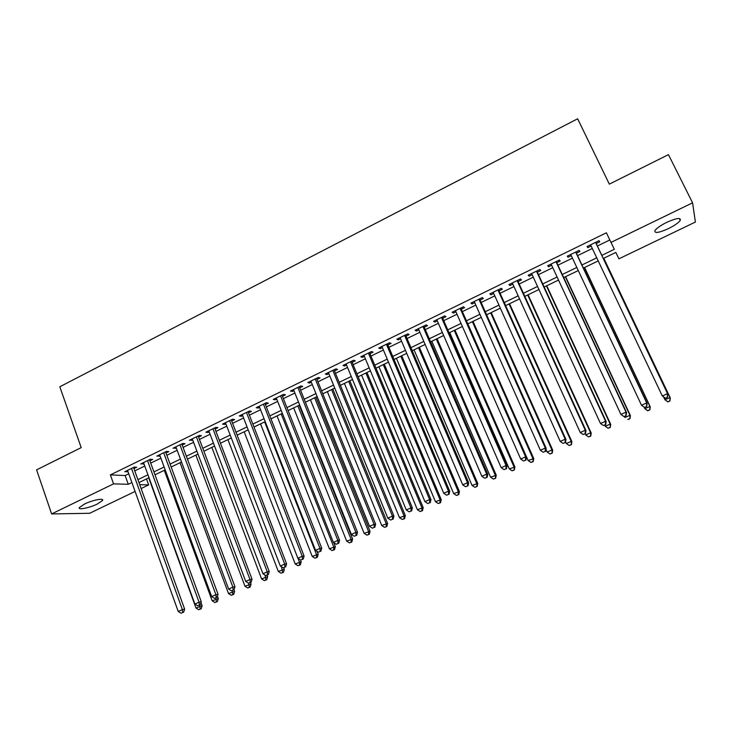 <?xml version="1.0" encoding="UTF-8"?>
<svg xmlns="http://www.w3.org/2000/svg" width="732" height="732" viewBox="0 0 732 732"><rect width="100%" height="100%" fill="white"/><g stroke="black" fill="none" stroke-linecap="round" stroke-linejoin="round"><path stroke-width="1.1" d="M84.519 504.046C92.543 500.048 104.566 497.733 102.498 500.523L97.329 504.019C89.45 507.935 77.391 510.332 79.395 507.514L84.519 504.046M666.779 222.336C676.487 218.045 680.98 217.386 680.257 220.35C678.5 222.812 674.529 225.575 668.353 228.659C658.736 232.913 654.271 233.563 654.948 230.607C656.641 228.192 660.584 225.438 666.779 222.336M135.091 491.428L89.633 513.288L51.624 513.928L36.6 469.853L81.197 447.609L59.804 386.771L577.649 118.776L609.335 184.135L668.444 154.644L692.573 202.819L695.4 222.052L618.924 258.817L615.832 252.421L603.296 258.478M146.492 478.92L148.66 484.913L141.12 488.537M133.919 468.572L136.701 467.217L134.304 467.08L124.742 471.737L127.926 471.49M149.886 460.803L152.695 459.44L150.353 459.266L140.709 463.96L143.92 463.704M165.981 452.971L168.808 451.589L166.521 451.388L156.804 456.118L160.043 455.862M182.204 445.074L185.059 443.683L182.826 443.446L173.026 448.222L176.293 447.947M198.564 437.105L201.446 435.705L199.269 435.43L189.387 440.252L192.69 439.969M215.062 429.08L217.962 427.662L215.849 427.36L205.884 432.209L208.034 432.493L209.215 431.926M231.696 420.982L234.624 419.555L232.566 419.216L222.519 424.112L224.614 424.432L225.877 423.81M248.477 412.811L251.424 411.375L249.429 411L239.3 415.941L241.331 416.288L242.685 415.63M265.387 404.576L268.37 403.131L266.43 402.719L256.209 407.697L258.186 408.09L259.631 407.385M282.451 396.277L285.453 394.813L283.577 394.365L273.274 399.388L275.177 399.809L276.723 399.059M299.653 387.905L302.673 386.432L300.87 385.947L290.476 391.007L292.324 391.464L293.953 390.678M317.002 379.46L320.049 377.968L318.31 377.447L307.824 382.552L309.609 383.056L311.338 382.214M334.497 370.941L337.58 369.44L335.897 368.882L325.328 374.034L327.048 374.564L328.869 373.677M352.147 362.349L355.249 360.839L353.638 360.236L342.979 365.433L344.626 366.009L346.556 365.067M369.944 353.684L373.082 352.156L371.536 351.525L360.785 356.758L362.367 357.372L364.39 356.383M387.905 344.946L391.062 343.409L389.589 342.732L378.737 348.011L380.256 348.67L382.388 347.627M406.013 336.125L409.197 334.579L407.797 333.856L396.854 339.19L398.3 339.886L400.532 338.797M424.286 327.231L427.497 325.667L426.17 324.907L415.126 330.288L416.499 331.02L418.841 329.885M442.714 318.264L445.953 316.682L444.699 315.885L433.564 321.311L434.863 322.08L437.315 320.89M461.306 309.215L464.573 307.623L463.402 306.772L452.156 312.253L453.382 313.067L455.945 311.823M480.064 300.083L483.367 298.473L482.26 297.585L470.923 303.112L472.076 303.972L474.748 302.673M498.986 290.869L502.317 289.25L501.292 288.317L489.854 293.889L490.925 294.795L493.707 293.44M518.082 281.573L521.44 279.944L520.498 278.965L508.95 284.583L509.948 285.535L512.848 284.126M537.343 272.194L540.738 270.547L539.868 269.522L528.22 275.195L529.135 276.193L532.155 274.72M556.787 262.733L560.2 261.068L559.422 259.997L547.673 265.725L548.506 266.768L551.635 265.24M576.395 253.19L579.854 251.506L579.149 250.39L567.291 256.163L568.041 257.252L571.299 255.669M601.814 255.377L614.34 249.319L606.389 232.794L110.376 474.894L125.145 475.544L128.759 473.796M134.752 470.877L144.753 466.019M150.728 463.109L160.894 458.177M166.832 455.286L177.153 450.262M183.073 447.389L193.559 442.293M199.443 439.429L210.093 434.259M215.949 431.404L226.774 426.152M232.602 423.316L243.591 417.972M249.383 415.154L260.546 409.728M266.311 406.928L277.648 401.42M283.385 398.629L294.895 393.029M300.596 390.266L312.299 384.575M317.963 381.82L329.839 376.047M335.476 373.311L347.535 367.446M353.135 364.728L365.387 358.772M370.95 356.072L383.394 350.015M388.912 347.334L401.557 341.194M407.038 338.523L419.875 332.282M425.319 329.638L438.358 323.297M443.766 320.671L457.006 314.238M462.368 311.631L475.818 305.088M481.144 302.499L494.805 295.865M500.084 293.294L513.956 286.56M519.189 284.007L533.271 277.163M538.468 274.637L552.779 267.683M557.921 265.185L572.451 258.122M577.557 255.642L592.307 248.468M597.358 246.016L609.82 239.959M596.196 243.555L599.673 241.862L599.06 240.691L587.091 246.519L587.759 247.654L591.145 246.016M51.624 513.928L113.57 483.861L128.283 484.3L131.906 482.553M110.376 474.894L113.57 483.861M611 242.411L692.573 202.819M137.918 479.643L147.946 474.793M153.93 471.902L164.124 466.979M170.08 464.097L180.429 459.092M186.358 456.228L196.871 451.141M202.773 448.295L213.46 443.125M219.326 440.289L230.177 435.046M236.015 432.219L247.041 426.893M252.851 424.084L264.042 418.667M269.824 415.877L281.189 410.377M286.944 407.605L298.491 402.014M304.201 399.26L315.931 393.587M321.613 390.842L333.527 385.078M339.172 382.351L351.269 376.504M356.877 373.787L369.166 367.848M374.747 365.149L387.228 359.119M392.764 356.438L405.437 350.317M410.936 347.654L423.81 341.432M429.272 338.788L442.348 332.465M447.774 329.848L461.05 323.425M466.43 320.826L479.918 314.312M485.261 311.722L498.95 305.107M504.247 302.545L518.164 295.82M523.417 293.276L537.544 286.45M542.751 283.934L557.098 276.998M562.258 274.5L576.834 267.454M581.949 264.984L596.745 257.829M139.72 484.639L148.66 484.913M598.218 260.921L583.404 268.068M578.28 270.547L563.695 277.584M558.525 280.082L544.169 287.008M538.953 289.524L524.817 296.35M519.555 298.885L505.629 305.601M500.331 308.163L486.615 314.778M481.272 317.359L467.775 323.873M462.386 326.472L449.1 332.886M443.674 335.503L430.581 341.817M425.118 344.461L412.235 350.674M406.727 353.336L394.036 359.458M388.491 362.13L376.001 368.159M370.419 370.85L358.122 376.788M352.504 379.496L340.398 385.343M334.744 388.07L322.821 393.825M317.139 396.57L305.4 402.234M299.672 404.997L288.115 410.57M282.369 413.351L270.986 418.841M265.204 421.632L253.995 427.04M248.185 429.84L237.15 435.165M231.303 437.983L220.442 443.226M214.567 446.062L203.88 451.223M197.969 454.069L187.447 459.156M181.518 462.011L171.151 467.016M165.194 469.889L154.992 474.812M148.999 477.703L138.961 482.553M125.145 475.544L128.283 484.3M587.192 246.474L587.759 247.654M567.483 256.072L568.041 257.252M547.957 265.588L548.506 266.768M528.596 275.012L529.135 276.193M509.417 284.364L509.948 285.535M490.403 293.623L490.925 294.795M471.554 302.801L472.076 303.972M452.87 311.905L453.382 313.067M434.36 320.918L434.863 322.08M416.005 329.867L416.499 331.02M397.805 338.724L398.3 339.886M379.771 347.517L380.256 348.67M361.882 356.228L362.367 357.372M344.159 364.856L344.626 366.009M326.582 373.421L327.048 374.564M309.151 381.912L309.609 383.056M291.867 390.33L292.324 391.464M274.729 398.675L275.177 399.809M257.737 406.955L258.186 408.09M240.892 415.163L241.331 416.288M224.184 423.297L224.614 424.432M207.614 431.368L208.034 432.493M191.18 439.374L191.601 440.499M174.875 447.316L175.296 448.432M158.716 455.194L159.119 456.31M142.676 462.999L143.088 464.115M126.773 470.749L127.176 471.856M665.361 398.235L667.447 397.311L665.361 398.235L662.314 395.975L590.578 244.827M665.232 398.043L662.314 395.975L667.547 393.651L667.868 394.145L595.628 242.365M595.564 242.393L667.547 393.651L667.319 397.119M667.447 397.311L667.868 394.145M663.732 397.165L664.958 399.764L670.009 397.522L670.302 397.979L603.781 258.24M669.789 400.862L667.767 401.749L669.908 401.035L670.009 397.522L603.717 258.268M667.886 401.932L664.958 399.764L667.767 401.749M670.302 397.979L669.908 401.035M644.59 407.468L646.658 406.544L644.59 407.468L641.516 405.235L570.74 254.489M644.425 407.294L641.516 405.235L646.695 402.929L647.106 403.387L575.837 252M575.681 252.083L646.695 402.929L646.493 406.37M646.658 406.544L647.106 403.387M624.021 416.609L626.07 415.694L624.021 416.609L620.91 414.413L551.095 264.06M623.81 416.453L620.91 414.413L626.043 412.125L626.546 412.537L556.238 261.553M555.991 261.672L626.043 412.125L625.869 415.538M626.07 415.694L626.546 412.537M536.464 271.179L605.574 421.239L600.487 423.499L531.615 273.548M536.803 271.023L606.169 421.605L605.574 421.239L605.428 424.624L603.397 425.521L605.428 424.624M605.666 424.761L606.169 421.605M600.487 423.499L603.397 425.521M517.121 280.603L585.307 430.26L580.266 432.502L512.308 282.945M517.542 280.402L585.984 430.581L585.307 430.26L585.179 433.618L583.166 434.515L585.179 433.618M585.454 433.747L585.984 430.581M580.266 432.502L583.166 434.515M644.187 407.184L644.883 408.676L649.888 406.452L650.263 406.873L584.603 267.491M649.687 409.764L647.683 410.652L649.842 409.929L649.888 406.452L584.456 267.564M647.847 410.817L645.285 409.087L647.683 410.652M650.263 406.873L649.842 409.929M624.469 416.407L624.982 417.505L629.941 415.309L630.408 415.694L565.598 276.669M629.767 418.594L627.782 419.473L629.959 418.75L629.941 415.309L565.369 276.778M630.408 415.694L629.959 418.75M604.76 425.164L605.263 426.262L610.177 424.084L610.735 424.423L546.758 285.755M610.031 427.351L608.063 428.22L610.25 427.479L610.177 424.084L546.447 285.91M608.063 428.22L605.263 426.262M610.735 424.423L610.25 427.479M585.225 433.847L585.719 434.945L590.596 432.777L591.227 433.088L528.083 294.767M590.468 436.025L588.519 436.885L590.715 436.135L590.596 432.777L527.69 294.959M588.519 436.885L585.719 434.945M591.227 433.088L590.715 436.135M497.952 289.945L565.214 439.2L560.227 441.423L493.185 292.269M498.455 289.698L565.982 439.484L565.214 439.2L565.113 442.54L563.118 443.427L565.113 442.54M565.424 442.64L565.982 439.484M560.227 441.423L563.118 443.427M565.571 441.808L566.358 443.546L571.18 441.405L571.893 441.661L509.563 303.707M571.079 444.617L569.148 445.477L571.363 444.717L571.18 441.405L509.088 303.936M569.148 445.477L566.358 443.546M571.893 441.661L571.363 444.717M478.948 299.205L545.313 448.057L540.362 450.262L474.226 301.502M479.542 298.912L546.163 448.304L545.313 448.057L545.23 451.37L543.254 452.248L545.23 451.37M545.578 451.461L546.163 448.304M540.362 450.262L543.254 452.248M545.962 449.393L547.161 452.065L551.937 449.942L552.733 450.171L491.209 312.564M551.855 453.135L549.942 453.986L552.175 453.218L551.937 449.942L490.65 312.829M549.942 453.986L547.161 452.065M552.733 450.171L552.175 453.218M460.117 308.373L525.594 456.841L520.69 459.019L455.432 310.652M460.794 308.044L526.528 457.043L525.594 456.841L525.539 460.126L523.572 460.995L525.539 460.126M525.915 460.199L526.528 457.043M520.69 459.019L523.572 460.995M467.83 323.846L528.129 460.52L533.747 458.598L473.009 321.348M532.804 461.581L530.91 462.423L533.161 461.654L532.869 458.415L472.369 321.65M530.91 462.423L528.129 460.52M533.747 458.598L533.161 461.654M441.451 317.468L506.05 465.543L501.191 467.702L436.803 319.728M442.21 317.102L507.066 465.708L506.05 465.543L506.013 468.8L504.074 469.66L506.013 468.8M506.425 468.855L507.066 465.708M501.191 467.702L504.074 469.66M449.741 332.575L509.271 468.892L514.916 466.961L454.956 330.059M513.928 469.953L512.043 470.786L514.303 470.008L513.965 466.806L454.252 330.397M512.043 470.786L509.271 468.892M514.916 466.961L514.303 470.008M422.94 326.481L486.688 474.162L481.866 476.303L418.347 328.723M423.782 326.069L487.787 474.281L486.688 474.162L486.67 477.392L484.749 478.252L486.67 477.392M487.119 477.438L487.787 474.281M481.866 476.303L484.749 478.252M431.816 341.231L490.568 477.2L496.259 475.242L437.068 338.696M495.207 478.252L493.35 479.076L495.619 478.289L495.225 475.123L436.281 339.072M493.35 479.076L490.568 477.2M496.259 475.242L495.619 478.289M404.604 335.412L467.492 482.699L462.725 484.831L400.038 337.635M405.519 334.972L468.672 482.791L467.492 482.699L467.501 485.911L465.598 486.762L467.501 485.911M467.977 485.938L468.672 482.791M462.725 484.831L465.598 486.762M414.038 349.805L472.039 485.426L477.758 483.459L419.326 347.252M476.651 486.478L474.812 487.292L477.099 486.506L476.651 483.376L418.466 347.673M474.812 487.292L472.039 485.426M477.758 483.459L477.099 486.506M386.423 344.269L448.478 491.172L443.748 493.277L381.903 346.474M387.411 343.784L449.732 491.218L448.478 491.172L448.506 494.356L446.621 495.198L448.506 494.356M449.009 494.365L449.732 491.218M443.748 493.277L446.621 495.198M396.405 358.314L453.657 493.588L459.412 491.593L401.731 355.743M458.259 494.631L456.429 495.436L458.735 494.64L458.259 494.631L458.241 491.547L400.797 356.191M456.429 495.436L453.657 493.588M459.412 491.593L458.735 494.64M368.397 353.053L429.629 499.563L424.944 501.649L363.914 355.24M369.468 352.531L430.965 499.572L429.629 499.563L429.684 502.719L427.808 503.552L429.684 502.719M430.215 502.719L430.965 499.572M424.944 501.649L427.808 503.552M378.92 366.75L435.449 501.676L441.231 499.672L384.282 364.161M440.024 502.71L438.212 503.515L440.527 502.71L440.024 502.71L439.987 499.654L383.275 364.646M438.212 503.515L435.449 501.676M441.231 499.672L440.527 502.71M350.527 361.754L410.945 507.88L406.297 509.948L346.08 363.923M351.671 361.196L412.354 507.852L410.945 507.88L411.018 511.018L409.161 511.842L411.018 511.018M411.585 511L412.354 507.852M406.297 509.948L409.161 511.842M361.59 375.113L417.386 509.692L423.206 507.669L366.979 372.515M421.943 510.726L420.15 511.522L422.474 510.716L421.943 510.726L421.888 507.697L365.909 373.027M420.15 511.522L417.386 509.692M423.206 507.669L422.474 510.716M332.813 370.383L392.425 516.115L387.823 518.164L328.403 372.533M334.03 369.788L393.917 516.06L392.425 516.115L392.526 519.235L390.687 520.049L392.526 519.235M393.121 519.208L393.917 516.06M387.823 518.164L390.687 520.049M344.397 383.412L399.48 517.643L405.327 515.602L349.823 380.796M404.027 518.677L402.243 519.464L404.576 518.649L404.027 518.677L403.945 515.657L348.679 381.345M402.243 519.464L399.48 517.643M405.327 515.602L404.576 518.649M315.245 378.938L374.079 524.286L369.514 526.317L310.88 381.07M316.535 378.316L375.635 524.194L374.079 524.286L374.189 527.379L372.368 528.193L374.189 527.379M374.811 527.342L375.635 524.194M369.514 526.317L372.368 528.193M327.35 391.638L381.729 525.521L387.603 523.471L332.804 389.003M386.249 526.555L384.483 527.333L386.835 526.509L386.249 526.555L386.148 523.563L331.596 389.589M384.483 527.333L381.729 525.521M387.603 523.471L386.835 526.509M297.833 387.42L355.889 532.384L351.36 534.397L293.505 389.534M299.196 386.761L357.509 532.256L355.889 532.384L356.017 535.458L354.215 536.263L356.017 535.458M356.667 535.403L357.509 532.256M351.36 534.397L354.215 536.263M310.441 399.8L364.124 533.344L370.035 531.276L315.931 397.147M368.626 534.36L366.878 535.138L369.239 534.314L368.626 534.36L368.516 531.395L314.65 397.769M366.878 535.138L364.124 533.344M370.035 531.276L369.239 534.314M280.566 395.838L337.855 540.417L333.371 542.412L276.275 397.924M281.994 395.134L339.547 540.253L337.855 540.417L338.01 543.464L336.217 544.26L338.01 543.464M338.687 543.391L339.547 540.253M333.371 542.412L336.217 544.26M293.669 407.889L346.675 541.094L352.604 539.008L299.187 405.226M351.159 542.11L349.42 542.879L351.79 542.046L351.159 542.11L351.021 539.164L297.851 405.876M349.42 542.879L346.675 541.094M352.604 539.008L351.79 542.046M263.447 404.174L319.976 548.369L315.529 550.354L259.183 406.251M264.947 403.442L321.741 548.177L319.976 548.369L320.149 551.397L318.374 552.184L320.149 551.397M320.854 551.315L321.741 548.177M315.529 550.354L318.374 552.184M277.035 415.922L329.363 548.78L335.329 546.676L333.737 542.65M333.829 549.787L332.108 550.556L334.497 549.714L333.829 549.787L333.682 546.859L281.18 413.919M332.108 550.556L329.363 548.78M335.329 546.676L334.497 549.714M246.464 412.445L302.252 556.265L297.851 558.223L242.246 414.504M248.038 411.677L304.082 556.036L302.252 556.265L302.444 559.266L300.687 560.044L302.444 559.266M303.176 559.166L304.082 556.036M297.851 558.223L300.687 560.044M260.537 423.883L312.207 556.393L318.191 554.289L317.029 551.324M316.654 557.409L314.943 558.168L317.34 557.317L316.654 557.409L316.48 554.499L264.655 421.897M314.943 558.168L312.207 556.393M318.191 554.289L317.34 557.317M229.638 420.644L284.684 564.079L280.319 566.028L225.447 422.684M231.266 419.848L286.587 563.823L284.684 564.079L284.894 567.062L283.147 567.84L284.894 567.062M285.654 566.952L286.587 563.823M280.319 566.028L283.147 567.84M244.177 431.779L295.188 563.951L301.2 561.828L300.449 559.898M299.617 564.958L297.915 565.708L300.321 564.857L299.617 564.958L299.425 562.075L297.97 558.296M297.915 565.708L295.188 563.951M301.2 561.828L300.321 564.857M212.939 428.778L267.272 571.838L262.934 573.76L208.785 430.8M214.641 427.945L269.23 571.546L267.272 571.838L267.5 574.794L265.762 575.562L267.5 574.794M268.287 574.675L269.23 571.546M262.934 573.76L265.762 575.562M227.945 439.612L278.306 571.445L284.345 569.313L283.751 567.758M282.717 572.451L281.033 573.193L283.449 572.332L282.717 572.451L281.417 566.733M281.033 573.193L278.306 571.445M284.345 569.313L283.449 572.332M196.386 436.839L249.996 579.524L245.705 581.437L192.269 438.843M198.143 435.979L252.028 579.204L249.996 579.524L250.243 582.462L248.532 583.23L250.243 582.462M251.058 582.333L252.028 579.204M245.705 581.437L248.532 583.23M211.841 447.38L261.571 578.884L267.637 576.725L267.061 575.215M265.963 579.881L264.289 580.613L266.723 579.753L265.963 579.881L265.002 575.077M264.289 580.613L261.571 578.884M267.637 576.725L266.723 579.753M179.962 444.836L232.877 587.146L228.622 589.04L175.881 446.831M181.792 443.949L234.963 586.789L232.877 587.146L233.142 590.065L231.44 590.825L233.142 590.065M233.975 589.919L234.963 586.789M228.622 589.04L231.44 590.825M195.874 455.084L244.964 586.25L251.058 584.09L250.49 582.581M249.347 587.247L247.69 587.979L250.124 587.11L249.347 587.247L248.651 583.203M247.69 587.979L244.964 586.25M251.058 584.09L250.124 587.11M163.684 452.769L215.903 594.704L211.676 596.58L159.631 454.746M165.569 451.854L218.054 594.32L215.903 594.704L216.178 597.605L214.494 598.355L216.178 597.605M217.038 597.44L218.054 594.32M211.676 596.58L214.494 598.355M180.026 462.734L228.503 593.561L234.615 591.383L234.02 589.782M232.858 594.549L231.22 595.281L233.664 594.402L232.858 594.549L232.209 590.687M231.22 595.281L228.503 593.561M234.615 591.383L233.664 594.402M147.535 460.638L199.067 602.198L194.886 604.056L143.518 462.597M149.474 459.687L201.273 601.786L199.067 602.198L199.369 605.071L197.695 605.822L199.369 605.071M200.248 604.907L201.273 601.786M194.886 604.056L197.695 605.822M164.307 470.319L212.17 600.816L218.31 598.62L217.431 596.232M216.507 601.796L214.888 602.518L217.34 601.64L216.507 601.796L215.858 597.971M214.888 602.518L212.17 600.816M218.31 598.62L217.34 601.64M131.513 468.443L182.378 609.628L178.224 611.476L127.533 470.383M133.517 467.464L184.647 609.189L182.378 609.628L182.689 612.483L181.033 613.224L182.689 612.483M183.595 612.3L184.647 609.189M178.224 611.476L181.033 613.224M148.715 477.84L195.975 608.008L202.133 605.803L200.989 602.656M200.294 608.987L198.683 609.701L201.144 608.814L200.294 608.987L199.635 605.181M198.683 609.701L195.975 608.008M202.133 605.803L201.144 608.814M102.498 500.523L102.123 499.453M680.257 220.35L679.342 218.502"/></g></svg>
